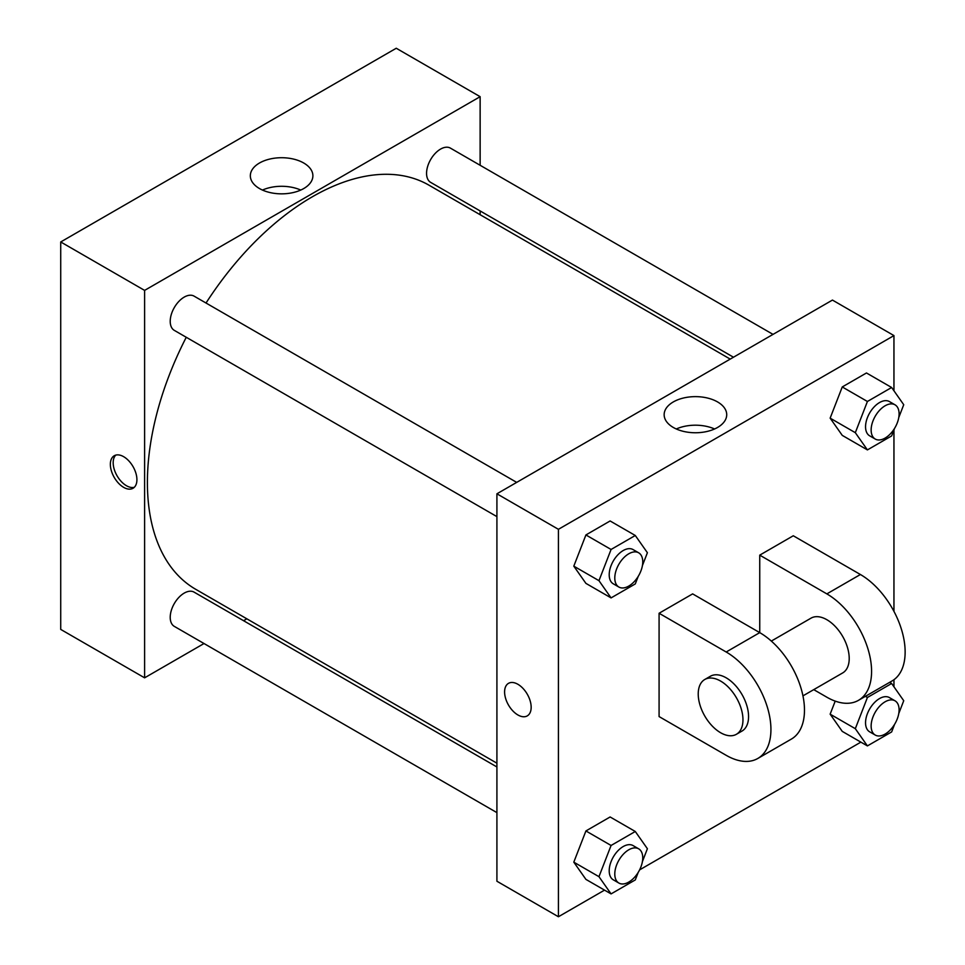 <?xml version="1.0" encoding="UTF-8"?>
<svg xmlns="http://www.w3.org/2000/svg" width="965" height="965" viewBox="0 0 965 965"><rect width="100%" height="100%" fill="white"/><g stroke="black" fill="none" stroke-linecap="round" stroke-linejoin="round"><path stroke-width="1.45" d="M204.013 643.534L144.605 677.828L60.723 629.409L60.723 241.962L396.253 48.25L480.136 96.681L480.136 165.28M246.835 618.806L243.566 620.7M496.915 516.625L174.315 330.38A19.77 11.411 -60 0 1 174.315 307.546A19.77 11.411 -60 0 1 194.086 296.134L516.685 482.379M496.915 812.626L174.315 626.381A19.77 11.411 -60 0 1 174.315 603.547A19.77 11.411 -60 0 1 194.086 592.136L496.915 766.97M480.136 210.949L480.136 214.725M144.605 677.828L144.605 290.393L480.136 96.681M733.484 357.219L430.655 182.373A19.77 11.411 -60 0 1 430.655 159.551A19.77 11.411 -60 0 1 450.426 148.127L773.025 334.385M496.915 763.194L195.714 589.301A233.301 134.702 -60 0 1 186.257 337.268M206.028 303.022A233.301 134.702 -60 0 1 429.015 185.208L730.216 359.101M123.641 487.349A18.781 10.844 60 0 1 111.361 470.787A18.781 10.844 60 0 1 114.244 455.745A18.781 10.844 60 0 1 133.025 466.59A18.781 10.844 60 0 1 133.025 488.278A18.781 10.844 60 0 1 123.641 487.349M144.605 290.393L60.723 241.962M303.734 163.013A31.278 18.058 180 0 1 312.889 175.775A31.278 18.058 180 0 1 281.611 193.844A31.278 18.058 180 0 1 250.333 175.775A31.278 18.058 180 0 1 269.645 159.092A31.278 18.058 180 0 1 303.734 163.013M300.754 190.069A31.278 18.058 0 0 0 262.468 190.069M115.764 455.118A18.781 10.844 -120 0 0 114.606 470.462A18.781 10.844 -120 0 0 126.451 485.721A18.781 10.844 -120 0 0 134.328 487.277M604.536 890.128L558.421 916.75L496.915 881.238L496.915 493.803L832.445 300.079L893.952 335.591L893.952 390.801M638.215 576.382L635.284 583.922L611.074 597.902L598.963 580.677L611.074 549.471L635.284 535.491L647.394 552.716L642.425 565.538M638.661 552.8L633.064 549.58A19.77 11.411 120 0 0 617.829 554.875A19.77 11.411 120 0 0 609.205 574.766A19.77 11.411 120 0 0 613.294 583.825L618.891 587.046A19.77 11.411 120 0 0 638.661 575.635A19.77 11.411 120 0 0 638.661 552.8A19.77 11.411 120 0 0 623.426 558.108A19.77 11.411 120 0 0 614.789 577.999A19.77 11.411 120 0 0 618.891 587.046M611.074 597.902L585.912 583.379L573.801 566.153L585.912 534.948L610.121 520.967L635.284 535.491M598.963 580.677L573.801 566.153L585.912 534.948L610.121 520.967M611.074 549.471L585.912 534.948M894.555 428.388L891.636 435.927L867.414 449.907L855.316 432.682L867.414 401.476L891.636 387.496L903.735 404.721L898.765 417.531M895.001 404.805L889.416 401.573A19.77 11.411 120 0 0 874.181 406.88A19.77 11.411 120 0 0 865.545 426.771A19.77 11.411 120 0 0 869.646 435.818L875.231 439.051A19.77 11.411 120 0 0 895.001 427.64A19.77 11.411 120 0 0 895.001 404.805A19.77 11.411 120 0 0 879.766 410.101A19.77 11.411 120 0 0 871.142 430.004A19.77 11.411 120 0 0 875.231 439.051M867.414 449.907L842.252 435.372L830.141 418.147L842.252 386.953L866.474 372.973L891.636 387.496M855.316 432.682L830.141 418.147L842.252 386.953L866.474 372.973M867.414 401.476L842.252 386.953M638.215 872.384L635.284 879.923L611.074 893.904L598.963 876.678L611.074 845.473L635.284 831.492L647.394 848.718L642.425 861.54M638.661 848.814L633.064 845.581A19.77 11.411 120 0 0 617.829 850.877A19.77 11.411 120 0 0 609.205 870.78A19.77 11.411 120 0 0 613.294 879.827L618.891 883.059A19.77 11.411 120 0 0 638.661 871.636A19.77 11.411 120 0 0 638.661 848.814A19.77 11.411 120 0 0 623.426 854.109A19.77 11.411 120 0 0 614.789 874A19.77 11.411 120 0 0 618.891 883.059M611.074 893.904L585.912 879.38L573.801 862.155L585.912 830.949L610.121 816.969L635.284 831.492M598.963 876.678L573.801 862.155L585.912 830.949L610.121 816.969M611.074 845.473L585.912 830.949M894.555 724.389L891.636 731.928L867.414 745.909L855.316 728.684L867.414 697.478L891.636 683.497L903.735 700.723L898.765 713.533M895.001 700.807L889.416 697.586A19.77 11.411 120 0 0 874.181 702.882A19.77 11.411 120 0 0 865.545 722.773A19.77 11.411 120 0 0 869.646 731.82L875.231 735.053A19.77 11.411 120 0 0 895.001 723.641A19.77 11.411 120 0 0 895.001 700.807A19.77 11.411 120 0 0 879.766 706.103A19.77 11.411 120 0 0 871.142 726.006A19.77 11.411 120 0 0 875.231 735.053M867.414 745.909L842.252 731.386L830.141 714.16L835.207 701.121L830.141 714.16L855.316 728.684M867.414 697.478L865.424 696.332M891.636 683.497L889.646 682.351M517.879 714.956A18.781 10.844 -120 0 0 527.276 715.885A18.781 10.844 60 0 1 517.879 714.956A18.781 10.844 60 0 1 505.612 698.407A18.781 10.844 60 0 1 508.483 683.353A18.781 10.844 -120 0 0 505.612 698.407A18.781 10.844 -120 0 0 517.879 714.956M508.483 683.353A18.781 10.844 60 0 1 527.276 694.197A18.781 10.844 60 0 1 527.264 715.885M558.421 916.75L558.421 529.315L496.915 493.803L832.445 300.079M496.915 881.238L496.915 493.803M717.55 401.923A31.278 18.058 180 0 1 726.717 414.697A31.278 18.058 180 0 1 695.427 432.754A31.278 18.058 180 0 1 664.149 414.697A31.278 18.058 180 0 1 683.461 398.014A31.278 18.058 180 0 1 717.55 401.923M558.421 529.315L893.952 335.591M714.582 428.979A31.278 18.058 0 0 0 676.284 428.979M893.952 429.944L893.952 611.376M893.952 679.71L893.952 686.803M860.876 742.133L639.602 869.875M842.252 731.386L830.141 714.16M842.252 435.372L830.141 418.147M585.912 583.379L573.801 566.153M585.912 879.38L573.801 862.155M659.083 613.258L726.187 652.002A63.268 36.525 60 0 1 767.525 707.755A63.268 36.525 60 0 1 757.827 758.454A63.268 36.525 60 0 1 726.187 755.318L659.083 716.573L659.083 613.258L692.641 593.885L759.745 632.63L759.745 555.14L793.29 535.768L860.406 574.513A63.268 36.525 60 0 1 901.732 630.266A63.268 36.525 60 0 1 892.034 680.964L858.476 700.337A63.268 36.525 60 0 1 826.848 697.2L813.748 689.637M757.827 758.454L791.372 739.081A63.268 36.525 -120 0 0 801.071 688.383A63.268 36.525 -120 0 0 759.745 632.63L726.187 652.002M771.325 641.074L811.034 618.143A31.64 18.263 60 0 1 835.413 626.623A31.64 18.263 60 0 1 849.212 658.456A31.64 18.263 60 0 1 842.662 672.943L802.952 695.861M860.406 574.513L826.848 593.885L759.745 555.14M826.848 593.885A63.268 36.525 60 0 1 868.174 649.638A63.268 36.525 60 0 1 858.476 700.337M704.776 679.493L710.373 676.26A31.64 18.263 60 0 1 734.751 684.74A31.64 18.263 60 0 1 748.563 716.573A31.64 18.263 60 0 1 742.001 731.06L736.416 734.281A31.64 18.263 60 0 1 704.776 716.018A31.64 18.263 60 0 1 704.776 679.493A31.64 18.263 60 0 1 729.154 687.973A31.64 18.263 60 0 1 742.966 719.806A31.64 18.263 60 0 1 736.416 734.281"/></g></svg>
